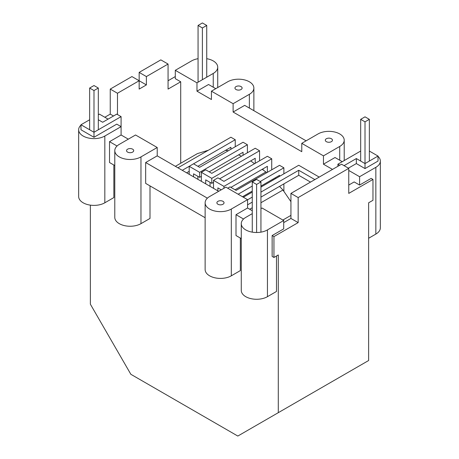 <?xml version="1.0" encoding="UTF-8"?>
<svg xmlns="http://www.w3.org/2000/svg" width="459" height="459" viewBox="0 0 459 459"><rect width="100%" height="100%" fill="white"/><g stroke="black" fill="none" stroke-linecap="round" stroke-linejoin="round"><path stroke-width="0.69" d="M325.299 140.202A3.58 2.066 180 0 1 325.42 139.668A3.58 2.066 180 0 1 325.781 139.169A3.58 2.066 180 0 1 326.349 138.744A3.58 2.066 0 0 1 327.089 138.417A3.58 2.066 0 0 1 327.95 138.211A3.58 2.066 0 0 1 328.879 138.136A3.58 2.066 0 0 1 329.803 138.211A3.58 2.066 0 0 1 330.664 138.417A3.58 2.066 0 0 1 331.404 138.744A3.58 2.066 0 0 1 331.972 139.169A3.58 2.066 0 0 1 332.333 139.668A3.58 2.066 0 0 1 332.454 140.202A3.58 2.066 0 0 1 332.333 140.735A3.58 2.066 0 0 1 331.972 141.234A3.58 2.066 0 0 1 331.404 141.665A3.58 2.066 180 0 1 330.664 141.992A3.58 2.066 180 0 1 329.803 142.198A3.58 2.066 180 0 1 328.879 142.267A3.58 2.066 180 0 1 327.95 142.198A3.58 2.066 180 0 1 327.089 141.992A3.58 2.066 180 0 1 326.349 141.665A3.58 2.066 180 0 1 325.781 141.234A3.58 2.066 180 0 1 325.42 140.735A3.58 2.066 180 0 1 325.299 140.202M339.717 146.461L323.457 155.853L301.775 143.334L318.035 133.942A15.331 8.853 180 0 1 321.208 132.536A15.331 8.853 180 0 1 324.909 131.653A15.331 8.853 180 0 1 328.879 131.354A15.331 8.853 180 0 1 332.844 131.653A15.331 8.853 180 0 1 336.545 132.536A15.331 8.853 180 0 1 339.717 133.942A15.331 8.853 180 0 1 342.156 135.778A15.331 8.853 180 0 1 343.688 137.912A15.331 8.853 180 0 1 344.21 140.202A15.331 8.853 180 0 1 343.688 142.497A15.331 8.853 180 0 1 342.156 144.631A15.331 8.853 180 0 1 339.717 146.461L339.717 160.231M344.21 160.558L344.21 140.202M306.113 140.827L244.676 105.363L233.115 112.036L301.775 151.677L301.775 143.334M278.286 412.681L278.286 254.952L273.948 257.459L273.948 236.592L298.161 222.615L298.161 197.577L348.754 168.367L348.754 193.405L372.966 179.429L372.966 200.29L368.629 202.792L368.629 360.522L237.814 436.05L130.844 374.292L90.371 304.191L90.371 205.139M104.83 202.792L104.83 136.03A15.331 8.853 180 0 1 101.651 137.436A15.331 8.853 180 0 1 97.956 138.32A15.331 8.853 180 0 1 93.986 138.624A15.331 8.853 180 0 1 90.021 138.32A15.331 8.853 180 0 1 86.321 137.436A15.331 8.853 180 0 1 83.148 136.03A15.331 8.853 180 0 1 80.709 134.194A15.331 8.853 180 0 1 79.177 132.06A15.331 8.853 180 0 1 78.655 129.771L78.655 196.538A15.331 8.853 180 0 0 79.177 198.827A15.331 8.853 180 0 0 80.709 200.962A15.331 8.853 180 0 0 83.148 202.792A15.331 8.853 180 0 0 86.321 204.203A15.331 8.853 180 0 0 90.021 205.087A15.331 8.853 180 0 0 93.986 205.385A15.331 8.853 180 0 0 97.956 205.087A15.331 8.853 180 0 0 101.651 204.203A15.331 8.853 180 0 0 104.83 202.792L113.861 197.577L113.861 165.033M276.479 255.996L276.479 291.465L267.442 296.68A15.331 8.853 180 0 1 264.269 298.086A15.331 8.853 180 0 1 260.569 298.97A15.331 8.853 180 0 1 256.604 299.274A15.331 8.853 180 0 1 252.634 298.97A15.331 8.853 180 0 1 248.939 298.086A15.331 8.853 180 0 1 245.76 296.68A15.331 8.853 180 0 1 243.327 294.844A15.331 8.853 180 0 1 241.795 292.71A15.331 8.853 180 0 1 241.273 290.421L241.273 223.659A15.331 8.853 180 0 1 241.795 221.364A15.331 8.853 180 0 1 243.327 219.23A15.331 8.853 180 0 1 245.76 217.4L252.266 213.642M231.307 275.819L231.307 209.052A15.331 8.853 180 0 1 228.129 210.457A15.331 8.853 180 0 1 224.434 211.341A15.331 8.853 180 0 1 220.463 211.645A15.331 8.853 180 0 1 216.499 211.341A15.331 8.853 180 0 1 212.798 210.457A15.331 8.853 180 0 1 209.625 209.052A15.331 8.853 180 0 1 207.187 207.221A15.331 8.853 180 0 1 205.655 205.087A15.331 8.853 180 0 1 205.133 202.792L205.133 269.559A15.331 8.853 180 0 0 205.655 271.848A15.331 8.853 180 0 0 207.187 273.983A15.331 8.853 180 0 0 209.625 275.819A15.331 8.853 180 0 0 212.798 277.225A15.331 8.853 180 0 0 216.499 278.108A15.331 8.853 180 0 0 220.463 278.406A15.331 8.853 180 0 0 224.434 278.108A15.331 8.853 180 0 0 228.129 277.225A15.331 8.853 180 0 0 231.307 275.819L240.344 270.598L240.344 238.055M140.965 223.659L140.965 156.892A15.331 8.853 180 0 1 137.792 158.303A15.331 8.853 180 0 1 134.091 159.187A15.331 8.853 180 0 1 130.121 159.485A15.331 8.853 180 0 1 126.156 159.187A15.331 8.853 180 0 1 122.455 158.303A15.331 8.853 180 0 1 119.283 156.892A15.331 8.853 180 0 1 116.844 155.062A15.331 8.853 180 0 1 115.312 152.927A15.331 8.853 180 0 1 114.79 150.632L114.79 217.4A15.331 8.853 180 0 0 115.312 219.689A15.331 8.853 180 0 0 116.844 221.823A15.331 8.853 180 0 0 119.283 223.659A15.331 8.853 180 0 0 122.455 225.065A15.331 8.853 180 0 0 126.156 225.948A15.331 8.853 180 0 0 130.121 226.253A15.331 8.853 180 0 0 134.091 225.948A15.331 8.853 180 0 0 137.792 225.065A15.331 8.853 180 0 0 140.965 223.659L150.001 218.444L150.001 185.895M108.077 119.133L99.408 114.125L98.324 114.75M113.499 116.001L110.246 114.125L110.246 89.086L131.928 76.567L139.157 80.744L139.157 89.086L146.387 84.915L146.387 76.567L168.069 64.053L160.839 59.877L139.157 72.396L139.157 80.744L117.475 93.257L110.246 89.086M104.83 117.252L110.246 114.125M298.161 222.615L290.931 218.444L290.931 193.405L341.525 164.196L348.754 168.367M283.708 222.615L290.931 218.444M267.442 296.68L267.442 229.913L283.708 220.527L283.708 228.875L272.141 235.547L272.141 256.415L273.948 257.459M273.948 236.592L272.141 235.547M348.754 185.057L354.17 181.93L359.592 185.057L359.592 176.715L348.754 170.455M168.069 80.744L175.292 76.567M359.592 185.057L371.159 178.385L372.966 179.429M180.714 163.249L180.714 81.788L175.292 78.655L175.292 70.313L191.558 60.921A15.331 8.853 0 0 1 194.731 59.515A15.331 8.853 0 0 1 198.058 58.689M78.655 129.771A15.331 8.853 180 0 1 79.177 127.482A15.331 8.853 180 0 1 80.709 125.347A15.331 8.853 180 0 1 80.979 125.089M207.393 198.168L145.664 162.526L157.225 155.853L157.225 147.505L140.965 156.892M145.664 162.526L145.664 183.393L205.133 217.727M157.225 155.853L218.656 191.317M114.79 150.632A15.331 8.853 180 0 1 115.312 148.343A15.331 8.853 180 0 1 116.844 146.209A15.331 8.853 180 0 1 119.283 144.378L135.543 134.986L157.225 147.505M132.651 152.095A3.58 2.066 0 0 0 133.219 151.665A3.58 2.066 0 0 0 133.58 151.172A3.58 2.066 0 0 0 133.701 150.632A3.58 2.066 0 0 0 133.58 150.099A3.58 2.066 0 0 0 133.219 149.6A3.58 2.066 0 0 0 132.651 149.175A3.58 2.066 0 0 0 131.911 148.848A3.58 2.066 0 0 0 131.05 148.641A3.58 2.066 0 0 0 130.121 148.567A3.58 2.066 0 0 0 129.197 148.641A3.58 2.066 0 0 0 128.336 148.848A3.58 2.066 0 0 0 127.596 149.175A3.58 2.066 180 0 0 127.028 149.6A3.58 2.066 180 0 0 126.667 150.099A3.58 2.066 180 0 0 126.546 150.632A3.58 2.066 180 0 0 126.667 151.172A3.58 2.066 180 0 0 127.028 151.665A3.58 2.066 180 0 0 127.596 152.095A3.58 2.066 180 0 0 128.336 152.422A3.58 2.066 180 0 0 129.197 152.629A3.58 2.066 180 0 0 130.121 152.698A3.58 2.066 180 0 0 131.05 152.629A3.58 2.066 180 0 0 131.911 152.422A3.58 2.066 180 0 0 132.651 152.095M243.534 219.029L236.006 214.686L236.006 235.547L241.273 238.588M236.006 214.686L247.567 208.007L247.567 199.665L231.307 209.052M247.567 208.007L252.266 210.721M205.133 202.792A15.331 8.853 180 0 1 205.655 200.503A15.331 8.853 180 0 1 207.187 198.368A15.331 8.853 180 0 1 209.625 196.532L225.885 187.146L247.567 199.665M222.994 204.255A3.58 2.066 0 0 0 223.562 203.825A3.58 2.066 0 0 0 223.923 203.326A3.58 2.066 0 0 0 224.044 202.792A3.58 2.066 0 0 0 223.923 202.258A3.58 2.066 0 0 0 223.562 201.759A3.58 2.066 0 0 0 222.994 201.335A3.58 2.066 0 0 0 222.254 201.008A3.58 2.066 0 0 0 221.393 200.801A3.58 2.066 0 0 0 220.463 200.726A3.58 2.066 0 0 0 219.54 200.801A3.58 2.066 0 0 0 218.679 201.008A3.58 2.066 0 0 0 217.939 201.335A3.58 2.066 180 0 0 217.365 201.759A3.58 2.066 180 0 0 217.009 202.258A3.58 2.066 180 0 0 216.889 202.792A3.58 2.066 180 0 0 217.009 203.326A3.58 2.066 180 0 0 217.365 203.825A3.58 2.066 180 0 0 217.939 204.255A3.58 2.066 180 0 0 218.679 204.582A3.58 2.066 180 0 0 219.54 204.789A3.58 2.066 180 0 0 220.463 204.857A3.58 2.066 180 0 0 221.393 204.789A3.58 2.066 180 0 0 222.254 204.582A3.58 2.066 180 0 0 222.994 204.255M267.442 229.913A15.331 8.853 180 0 1 264.269 231.325A15.331 8.853 180 0 1 260.569 232.208A15.331 8.853 180 0 1 256.604 232.506A15.331 8.853 180 0 1 252.634 232.208A15.331 8.853 180 0 1 248.939 231.325A15.331 8.853 180 0 1 245.76 229.913A15.331 8.853 180 0 1 243.327 228.083A15.331 8.853 180 0 1 241.795 225.948A15.331 8.853 180 0 1 241.273 223.659M260.942 208.633L262.026 208.007L283.708 220.527M332.488 169.411L323.457 164.196L335.018 157.517L342.248 161.694M215.77 88.673L208.541 84.496L196.974 91.175L211.433 99.517L211.433 91.175L227.693 81.788A15.331 8.853 180 0 1 230.871 80.377A15.331 8.853 180 0 1 234.566 79.493A15.331 8.853 180 0 1 238.537 79.195A15.331 8.853 180 0 1 242.501 79.493A15.331 8.853 180 0 1 246.202 80.377A15.331 8.853 180 0 1 249.375 81.788A15.331 8.853 180 0 1 251.813 83.618A15.331 8.853 180 0 1 253.345 85.753A15.331 8.853 180 0 1 253.867 88.042A15.331 8.853 180 0 1 253.345 90.337A15.331 8.853 180 0 1 251.813 92.471A15.331 8.853 180 0 1 249.375 94.302L233.115 103.694L211.433 91.175M241.061 89.505A3.58 2.066 0 0 0 241.635 89.075A3.58 2.066 0 0 0 241.991 88.581A3.58 2.066 0 0 0 242.111 88.042A3.58 2.066 0 0 0 241.991 87.508A3.58 2.066 0 0 0 241.635 87.009A3.58 2.066 0 0 0 241.061 86.585A3.58 2.066 0 0 0 240.321 86.258A3.58 2.066 0 0 0 239.46 86.051A3.58 2.066 0 0 0 238.537 85.976A3.58 2.066 0 0 0 237.607 86.051A3.58 2.066 0 0 0 236.746 86.258A3.58 2.066 0 0 0 236.006 86.585A3.58 2.066 180 0 0 235.438 87.009A3.58 2.066 180 0 0 235.077 87.508A3.58 2.066 180 0 0 234.956 88.042A3.58 2.066 180 0 0 235.077 88.581A3.58 2.066 180 0 0 235.438 89.075A3.58 2.066 180 0 0 236.006 89.505A3.58 2.066 180 0 0 236.746 89.832A3.58 2.066 180 0 0 237.607 90.039A3.58 2.066 180 0 0 238.537 90.107A3.58 2.066 180 0 0 239.46 90.039A3.58 2.066 180 0 0 240.321 89.832A3.58 2.066 180 0 0 241.061 89.505M213.24 87.21L213.24 73.44L196.974 82.827L196.974 91.175M213.24 73.44A15.331 8.853 0 0 0 215.673 71.61A15.331 8.853 0 0 0 217.205 69.47A15.331 8.853 0 0 0 217.727 67.18A15.331 8.853 0 0 0 217.205 64.891A15.331 8.853 0 0 0 215.673 62.757A15.331 8.853 0 0 0 213.24 60.921A15.331 8.853 0 0 0 210.061 59.515A15.331 8.853 0 0 0 206.734 58.689M217.727 87.537L217.727 67.18M117.051 146.008L109.523 141.665L121.09 134.986L128.319 139.157M368.629 238.261L375.852 234.09A15.331 8.853 0 0 0 378.291 232.254A15.331 8.853 0 0 0 379.822 230.12A15.331 8.853 0 0 0 380.345 227.83L380.345 161.069A15.331 8.853 0 0 0 379.822 158.774A15.331 8.853 0 0 0 378.291 156.639A15.331 8.853 0 0 0 378.021 156.381M375.852 234.09L375.852 167.323A15.331 8.853 0 0 0 378.291 165.492A15.331 8.853 0 0 0 379.822 163.358A15.331 8.853 0 0 0 380.345 161.069M233.115 112.036L233.115 103.694M253.867 110.665L253.867 88.042M180.714 81.788L168.069 89.086L168.069 64.053M117.475 114.543L117.475 93.257M109.523 141.665L109.523 162.526L114.79 165.567M121.09 134.986L121.09 116.626L93.986 132.272L80.979 124.762L89.648 119.759M104.83 136.03L121.09 126.644L116.752 124.137L93.986 137.281L93.986 90.549L89.648 88.042L89.648 129.771M375.852 167.323L359.592 176.715M323.457 164.196L323.457 155.853M298.161 197.577L290.931 193.405M139.157 72.396L146.387 76.567M139.157 80.744L146.387 84.915M369.352 151.051L378.021 156.06L378.021 161.069L365.014 168.579L356.339 163.57L348.392 168.16M365.014 168.579L365.014 163.57L356.339 158.562L344.055 165.659M356.339 163.57L356.339 158.562M360.676 151.051L337.91 164.196L339.717 165.24M378.021 156.06L365.014 163.57L365.014 121.842L369.352 119.34L369.352 161.069M337.91 166.284L337.91 164.196M80.979 124.762L80.979 129.771L93.986 137.281M98.324 119.759L102.661 122.26L116.752 114.125L121.09 116.626M260.942 197.118L298.74 175.292L298.74 170.278L260.942 192.097M252.266 197.106L247.567 199.82M298.74 170.278L314.863 179.589M260.942 187.083L298.729 165.263L319.2 177.082M243.362 197.232L252.266 192.091M275.199 178.849L275.199 177.845M283.886 173.835L283.886 167.816L279.542 165.309L236.11 190.387L230.028 186.876L227.721 188.207M283.886 167.816L260.19 181.5M252.266 186.073L238.146 194.226M283.886 191.374L283.886 183.864M279.542 176.342L279.542 175.338L260.942 186.084M252.266 191.087L242.49 196.733M267.385 172.332L267.385 166.313L230.9 187.375M263.041 169.91L263.041 168.82M271.728 169.824L271.728 158.791L267.385 156.284L223.952 181.357L217.87 177.845L213.527 180.353L213.527 188.356M221.244 189.825L217.87 187.88L217.87 190.864M271.728 158.791L223.952 186.371L213.527 180.353M255.221 163.306L255.221 158.286L219.609 178.849M213.527 182.361L211.788 183.365L205.707 179.853L205.707 183.841M259.564 160.793L259.564 150.764L211.788 178.35L211.788 183.365M211.788 178.35L201.363 172.332L201.363 181.334M247.401 152.772L247.401 144.746L199.625 172.332L199.625 177.346L193.549 173.835L193.549 176.818M243.058 155.28L243.058 152.273L209.184 171.832M201.363 176.342L199.625 177.346M247.401 144.746L243.058 142.238L199.625 167.317L193.549 163.806L182.275 170.312M199.625 172.332L189.206 166.313L189.206 174.311M259.564 150.764L255.221 148.257L211.788 173.336L205.707 169.824L201.363 172.332M197.892 176.342L197.892 179.326M230.9 149.261L230.9 147.253L197.892 166.313M189.206 171.327L186.618 172.819M235.243 146.754L235.243 139.731L193.549 163.806M226.557 150.529L226.557 149.76M177.937 167.81L230.9 137.224L235.243 139.731M210.05 182.361L210.05 186.348M247.567 204.834L252.266 202.121M223.952 188.265L223.952 186.371M279.542 186.411L282.962 190.02L260.942 202.729M310.519 182.097L298.74 175.292M175.292 70.313L196.974 82.827M208.369 150.236L197.393 153.622L175.378 166.33M235.037 189.768L265.864 171.97L262.204 169.302M254.527 163.702L250.689 160.902M238.548 154.878L241.514 156.175M249.685 209.229L252.266 207.738M273.38 179.905L272.766 179.257M266.622 172.773L265.864 171.97M228.393 150.707L225.426 150.414M290.931 201.685L282.962 190.02M282.859 220.039L290.931 215.374M256.604 184.432L252.266 181.93L256.604 179.423L260.942 181.93L256.604 184.432L256.604 232.506M260.942 181.93L260.942 232.145M252.266 181.93L252.266 232.145M369.352 119.34L365.014 116.833L360.676 119.34L360.676 161.069M360.676 119.34L365.014 121.842M198.058 25.452L202.396 27.959L206.734 25.452L202.396 22.95L198.058 25.452L198.058 82.201M202.396 27.959L202.396 79.7M206.734 25.452L206.734 77.198M89.648 88.042L93.986 85.54L98.324 88.042L98.324 129.771M98.324 88.042L93.986 90.549M249.375 108.072L249.375 94.302"/></g></svg>
